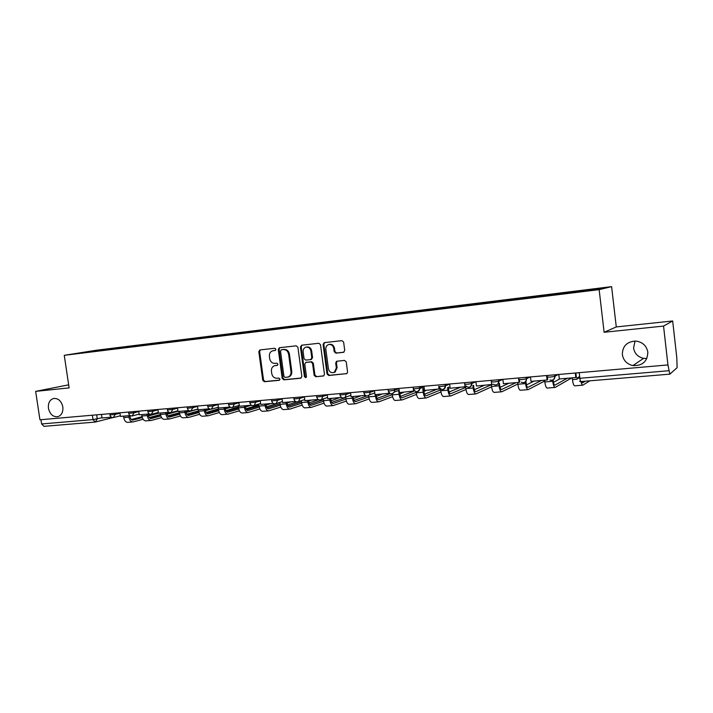 <?xml version="1.0" encoding="UTF-8"?>
<svg xmlns="http://www.w3.org/2000/svg" width="713" height="713" viewBox="0 0 713 713"><rect width="100%" height="100%" fill="white"/><g stroke="black" fill="none" stroke-linecap="round" stroke-linejoin="round"><path stroke-width="1.07" d="M275.922 349.263L274.79 348.256L259.942 349.931L258.819 351.678L262.749 380.287L264.354 381.74L279.166 380.305L279.995 379.084L278.854 378.059L276.929 378.255C274.166 378.211 272.446 376.651 271.751 373.585L271.421 371.197C271.234 368.398 272.295 366.58 274.594 365.724L277.268 365.386L277.963 364.191L276.822 363.175L274.897 363.372C272.134 363.354 270.414 361.803 269.719 358.737L269.389 356.34C269.22 353.309 270.414 351.447 272.972 350.743L275.138 350.493L275.922 349.263M622.351 354.619C623.394 360.475 626.914 364.129 632.912 365.582C642.466 365.929 647.449 361.482 647.841 352.231C646.575 345.716 642.547 341.999 635.773 341.064C626.941 341.598 622.467 346.117 622.351 354.619M635.051 341.037L633.572 348.024C634.552 353.568 637.894 357.017 643.581 358.363L646.851 358.514M48.439 408.291C49.919 414.315 53.056 417.123 57.851 416.695C61.603 415.331 63.27 412.078 62.833 406.945C61.416 401.054 58.377 398.228 53.698 398.46C49.758 399.717 48.003 402.997 48.439 408.291M343.452 352.356L344.736 350.529L343.63 342.142L341.901 340.654L324.272 342.65L323.087 344.45L327.035 374.013L328.729 375.51L346.901 373.594L347.579 372.008L346.242 361.901L344.522 360.395L336.589 361.268L335.698 362.979L336.358 367.97L334.308 372.355C331.34 373.309 329.379 372.106 328.426 368.764L325.823 349.281C325.689 346.741 326.714 345.137 328.916 344.477C331.483 344.308 333.096 345.618 333.755 348.416L334.192 351.678L335.903 353.167L343.8 352.267M599.143 289.638L604.116 332.267L663.545 326.082L667.938 364.931L39.946 419.788L35.65 391.375L69.116 387.89L64.259 355.315L599.143 289.638L611.602 286.635L96.745 350.181L64.259 355.315M297.909 347.284L296.251 345.823L279.425 347.73L278.275 349.495L282.214 378.38L283.845 379.851L300.636 378.229L301.857 376.464L297.909 347.284M301.652 345.208L318.818 343.265L320.511 344.744L324.46 374.263L323.684 375.903L315.823 376.758L314.148 375.27L312.552 363.372L310.877 361.892L305.77 362.454L304.799 364.174L306.456 376.509L305.877 377.667L304.442 376.705L300.431 346.999L301.652 345.208M663.545 326.082L672.671 320.975L676.797 357.65L677.127 367.676L669.837 374.156L667.938 364.931M672.671 320.975L616.282 326.937L611.602 286.635M44.028 426.321L41.612 423.959L93.011 419.601L102.012 417.72M40.971 419.699L41.612 423.959M68.662 384.842L35.65 391.375M94.508 351.375L75.097 353.684L90.97 351.17L110.078 348.817L109.775 349.495M573.822 292.366L573.894 291.644L574.838 291.43L110.078 348.817M573.894 291.644L604.82 287.829L598.626 289.318L565.926 293.435L94.446 351.304M604.116 332.267L616.282 326.937M112.324 349.183L112.217 348.47M90.97 351.17L91.13 351.705M275.441 350.386L273.427 350.644M274.817 365.68L277.526 365.27M260.388 349.887L259.63 351.509L263.56 380.074L265.156 381.526L279.612 380.127M279.853 347.677L279.068 349.325L282.999 378.175L284.63 379.637L301.189 378.033M281.323 349.798L280.494 351.037L283.952 376.428L285.093 377.453L288.177 377.008C290.244 376.036 291.18 374.245 290.984 371.651L288.622 354.236C287.918 351.126 286.171 349.575 283.373 349.575L281.956 349.673M288.159 377.017L288.961 376.803C291.029 375.831 291.965 374.049 291.769 371.455L290.984 371.651M282.116 349.637L284.166 349.406C286.956 349.406 288.703 350.956 289.407 354.058L291.769 371.455M323.773 375.849L315.823 376.758M306.447 362.293L311.634 361.705L313.31 363.184L314.905 375.065L316.572 376.544M302 345.172L301.198 346.839L305.2 376.5L306.109 377.525M310.886 351.01C310.244 348.274 308.684 346.973 306.198 347.106C304.014 347.73 302.998 349.317 303.132 351.857L304.05 358.648L305.717 360.118L310.565 359.61L311.804 357.828L310.886 351.01L311.643 350.841C311.002 348.104 309.442 346.803 306.955 346.937L306.715 346.99M311.331 359.423L312.561 357.641L311.804 357.828M311.643 350.841L312.561 357.641M329.477 344.352L329.656 344.317C332.222 344.138 333.827 345.449 334.495 348.247L334.923 351.5L336.634 352.988L343.951 352.204M333.942 372.525L335.039 372.159L337.089 367.765L336.358 367.97M337.169 361.152L336.429 362.792L337.089 367.765M324.656 342.605L323.836 344.29L327.775 373.808L329.468 375.296L346.875 373.612M167.591 412.444L166.869 412.818M129.926 415.599L130.105 416.82C130.55 418.994 131.468 420.073 132.868 420.064L142.288 417.56M111.397 417.176L102.048 417.978L101.522 414.405M132.752 421.953L127.859 422.354C125.782 422.363 124.41 420.768 123.75 417.56L123.536 416.142M143.09 419.235L133.046 421.927C130.978 421.944 129.614 420.34 128.955 417.114L128.75 415.697M148.491 415.902L158.892 413.121M131.37 419.52L142.047 416.686M148.331 415.019L150.764 414.369M160.478 414.538L149.24 417.577M148.188 414.039L148.366 415.269C148.812 417.47 149.721 418.567 151.094 418.558L160.799 415.929M130.158 415.572L120.461 416.401L119.936 412.8M150.987 420.456L145.987 420.866C143.937 420.884 142.582 419.262 141.923 416.018L141.718 414.592M161.575 417.622L151.281 420.438C149.24 420.447 147.894 418.825 147.234 415.572L147.03 414.137M167.092 414.217L178.009 411.241M149.587 417.978L160.568 415.011M166.94 413.282L169.551 412.577M179.373 412.729L167.787 415.911M166.815 412.444L166.994 413.692C167.439 415.911 168.339 417.025 169.694 417.016L179.694 414.253M149.311 413.941L139.258 414.797L138.732 411.16M169.587 418.941L164.471 419.36C162.457 419.369 161.12 417.729 160.47 414.449L160.256 413.005M180.434 415.973L169.872 418.914C167.876 418.923 166.539 417.283 165.888 413.995L165.674 412.542M186.075 412.479L197.973 409.182M168.179 416.401L179.462 413.29M185.924 411.508L189.007 410.652M198.651 410.866L186.717 414.208M185.826 410.822L186.013 412.087C186.45 414.324 187.332 415.447 188.66 415.447L198.972 412.533M168.874 412.274L158.446 413.166L157.921 409.476M188.571 417.39L183.339 417.818C181.36 417.818 180.041 416.169 179.391 412.854L179.177 411.392M199.685 414.28L188.847 417.363C186.886 417.372 185.576 415.706 184.917 412.381L184.712 410.92M205.451 410.697L210.549 409.262M187.145 414.788L198.749 411.526M205.308 409.681L207.929 408.941M218.33 408.941L206.048 412.462M205.237 409.173L205.415 410.438C205.852 412.711 206.725 413.843 208.027 413.843L218.659 410.777M188.847 410.563L178.045 411.49L177.51 407.765M207.938 415.804L202.59 416.24C200.647 416.24 199.355 414.565 198.704 411.223L198.49 409.743M219.328 412.542L208.214 415.786C206.289 415.777 204.996 414.101 204.346 410.741L204.132 409.262M225.237 408.87L230.647 407.31M206.503 413.139L218.436 409.708M225.085 407.791L226.672 407.337M238.418 406.963L225.771 410.661M258.926 404.913L245.923 408.807M225.041 407.479L225.219 408.763C225.656 411.053 226.511 412.203 227.786 412.212L238.757 408.968M209.257 408.825L198.054 409.779L197.528 406.018M227.714 414.191L222.233 414.636C220.335 414.627 219.06 412.934 218.41 409.556L218.098 407.301M239.39 410.768L227.982 414.164C226.092 414.164 224.827 412.462 224.176 409.066L223.971 407.569M245.441 406.989L251.368 405.234M226.262 411.454L238.543 407.836L238.24 405.688M245.281 405.857L245.789 405.706M278.542 402.997L266.502 406.9M245.263 405.75L245.441 407.052C245.878 409.369 246.725 410.528 247.972 410.536L259.282 407.114M230.112 407.043L218.499 408.032L217.964 404.235M259.88 408.932L248.16 412.515C246.315 412.506 245.076 410.786 244.425 407.355L244.22 405.84M266.065 405.055L270.985 403.558M246.44 409.725L259.069 405.92M247.901 412.542L242.295 412.996C240.441 412.987 239.185 411.267 238.543 407.854L244.425 407.355M265.922 403.986L266.101 405.305C266.537 407.64 267.357 408.816 268.578 408.834L280.245 405.207M251.422 405.225L239.39 406.25L238.855 402.408M268.516 410.857L262.785 411.321C260.967 411.303 259.737 409.574 259.095 406.116L258.81 404.048M280.806 407.052L268.774 410.831C266.974 410.813 265.753 409.075 265.111 405.608L264.897 404.075M287.134 403.05L290.993 401.847M267.045 407.961L280.04 403.941M297.036 401.927L287.526 404.931M318.675 399.726L309.014 402.898M287.018 402.185L287.205 403.513C287.633 405.884 288.435 407.078 289.621 407.087L301.661 403.237M273.195 403.353L260.744 404.431L260.209 400.546M289.567 409.137L283.703 409.61C281.938 409.592 280.735 407.836 280.093 404.342L279.826 402.373M302.187 405.109L289.826 409.11C288.07 409.093 286.876 407.328 286.234 403.816L286.02 402.275M308.667 400.991L311.421 400.109M288.097 406.143L301.456 401.891M339.147 397.836L330.975 400.795M308.577 400.349L308.756 401.695C309.184 404.084 309.977 405.287 311.126 405.314L323.55 401.214M295.44 401.428L282.571 402.569L282.036 398.638M311.082 407.373L305.075 407.863C303.355 407.836 302.178 406.054 301.546 402.524L301.296 400.67M324.041 403.112L311.331 407.355C309.629 407.328 308.453 405.537 307.82 401.989L307.606 400.43M330.663 398.861L332.267 398.326M309.602 404.289L323.354 399.779M360.19 396.054L353.434 398.612M330.609 398.469L330.787 399.824C331.215 402.248 331.991 403.469 333.105 403.496L345.93 399.12M318.185 399.449L304.897 400.661L304.362 396.686M333.069 405.581L326.919 406.08C325.253 406.045 324.103 404.244 323.47 400.67L323.239 398.923M346.375 401.054L333.31 405.554C331.652 405.528 330.511 403.71 329.887 400.127L329.673 398.549M331.581 402.382L345.725 397.596M381.669 394.227L376.393 396.339M353.131 396.544L353.318 397.916C353.737 400.367 354.486 401.606 355.564 401.633L368.808 396.954M341.456 397.426L327.73 398.719L327.187 394.69M340.983 397.587L340.903 396.936M355.546 403.745L349.236 404.253C347.623 404.218 346.509 402.39 345.876 398.772L345.653 397.096M369.218 398.915L355.769 403.718C354.174 403.683 353.06 401.847 352.436 398.219L352.222 396.624M354.04 400.43L366.794 395.956M403.603 392.355L399.895 393.968C400.305 396.481 401.018 397.747 402.016 397.792L416.142 392.373M376.161 394.583L376.339 395.973C376.758 398.442 377.489 399.699 378.532 399.735L392.203 394.708M365.261 395.35L351.081 396.722L350.546 392.649M364.655 395.563L364.53 394.61M378.514 401.865L372.061 402.39C370.502 402.346 369.414 400.492 368.79 396.838L368.63 395.572M392.578 396.695L378.737 401.847C377.204 401.793 376.116 399.94 375.501 396.268L375.288 394.654M377.017 398.415L390.252 393.603M426.009 390.448L423.932 391.499M399.717 392.569L399.895 393.977M389.628 393.219L374.985 394.681L374.45 390.564M388.879 393.496L388.701 392.132M402.016 399.94L395.394 400.483C393.897 400.43 392.845 398.558 392.23 394.859L392.097 393.843M416.472 394.396L402.221 399.922C400.751 399.868 399.699 397.988 399.084 394.28L398.629 390.751M423.674 389.485L424.351 389.227M400.501 396.348L413.585 391.384M423.558 388.603L423.985 391.936C424.395 394.467 425.082 395.76 426.035 395.804L440.625 389.949M414.476 390.956L399.458 392.596L398.915 388.425M413.674 391.384L413.415 389.343M426.053 397.979L419.262 398.531C417.836 398.469 416.811 396.571 416.196 392.827L416.053 391.722M440.928 391.998L426.249 397.961C424.841 397.899 423.825 395.991 423.219 392.239L422.756 388.665M424.538 394.218L436.623 389.423M448.308 387.248L448.637 389.851C449.047 392.408 449.707 393.719 450.616 393.763L465.678 387.409M439.85 388.906L424.511 390.457L423.968 386.241M439.074 389.209L438.736 386.562M450.643 395.965L443.682 396.535C442.318 396.473 441.329 394.539 440.723 390.76L440.509 389.075M465.954 389.485L450.83 395.956C449.484 395.884 448.513 393.95 447.907 390.145L447.577 387.542M449.128 392.016L460.17 387.409M473.575 385.305L473.878 387.712C474.279 390.305 474.911 391.633 475.767 391.687L491.284 384.753L491.533 386.464L499.064 385.822L498.797 383.656M465.821 386.687L450.17 388.264L449.627 383.995M465.09 386.99L464.546 382.694M475.812 393.915L468.673 394.494C467.38 394.423 466.427 392.462 465.83 388.63L465.598 386.776M491.587 386.838L475.99 393.897C474.715 393.817 473.78 391.856 473.182 388.015L472.879 385.599M474.297 389.735L484.243 385.359M499.439 383.362L499.706 385.528C500.107 388.148 500.713 389.494 501.524 389.556L516.06 382.64M492.433 384.414L476.453 386.018L475.919 381.705M491.747 384.717L491.204 380.368M500.063 387.364L508.85 383.255M517.825 384.031L501.747 391.793C500.544 391.704 499.653 389.717 499.064 385.822M501.578 391.802L494.252 392.4C493.031 392.319 492.122 390.341 491.533 386.464M525.944 381.428L526.167 383.282C526.559 385.947 527.13 387.302 527.887 387.373L541.399 380.484M519.42 379.744L519.706 382.079L519.073 382.382L503.396 383.719L502.861 379.352L498.833 381.143C498.886 383.336 497.87 384.637 495.776 385.029M519.073 382.382L518.529 377.979M527.959 389.646L520.445 390.261C519.305 390.171 518.44 388.157 517.852 384.236L517.638 382.507M544.705 381.045L528.119 389.637C526.996 389.539 526.149 387.524 525.561 383.585L525.347 381.785M526.452 384.904L534.028 381.107M571.345 378.131L555.133 387.426C554.09 387.319 553.288 385.278 552.718 381.286L552.566 380.082M553.128 379.833L553.27 380.992C553.653 383.683 554.197 385.065 554.901 385.136L567.334 378.264M547.165 375.475L547.673 379.69L547.085 379.993L531.016 381.366L530.481 376.936M547.085 379.993L546.55 375.528M554.981 387.435L547.272 388.068C546.211 387.97 545.392 385.929 544.812 381.954L544.607 380.207M553.484 382.32L559.794 378.906M575.846 372.97L576.354 377.239L575.819 377.542L559.331 378.951L558.796 374.459M575.819 377.542L575.275 373.024M582.673 385.18L574.758 385.822C573.778 385.715 573.011 383.647 572.441 379.619L572.227 377.845M581.63 381.508L582.574 382.845L585.302 381.205M589.874 380.822L582.806 385.163C582.156 385.225 581.541 384.022 580.97 381.562M579.687 376.553L576.942 378.131L579.892 378.282L668.892 370.724M96.656 414.832L97.262 418.923L95.23 422.069L93.011 419.601L92.36 415.207M554.741 374.815L554.919 376.277L558.324 374.503M526.346 377.293L526.524 378.737L530.24 376.954M498.654 379.717L498.752 381.179C494.974 381.963 492.674 382.15 491.845 381.749M471.65 382.07L471.828 383.478L475.928 381.767M445.304 384.378L445.482 385.769L449.645 384.12M419.583 386.624L419.761 387.997L423.994 386.401M394.476 388.817L394.654 390.171L398.941 388.63M369.967 390.956L370.136 392.302L374.477 390.804M346.019 393.05L346.188 394.378L350.582 392.916M322.615 395.091L322.793 396.401L327.222 394.984M299.745 397.088L299.923 398.389L304.398 396.998M277.393 399.048L277.562 400.323L282.081 398.959M255.53 400.956L255.7 402.221L260.254 400.884M234.14 402.818L234.319 404.075L238.908 402.765M213.223 404.645L213.401 405.884L218.018 404.601M192.76 406.437L192.929 407.658L197.572 406.392M172.715 408.184L172.894 409.396L177.564 408.148M153.108 409.904L153.277 411.098L157.974 409.868M133.892 411.579L134.071 412.765L138.785 411.553M115.087 413.219L115.256 414.396L119.998 413.201M109.775 413.683L109.971 414.966L115.256 414.396L113.305 417.56M128.527 412.052L128.714 413.335L134.071 412.765L132.074 415.964M147.671 410.376L147.858 411.668L153.277 411.098L151.227 414.333M167.216 408.665L167.403 409.966L172.894 409.396L170.79 412.667M187.18 406.927L187.367 408.237L192.929 407.658L190.772 410.964M207.581 405.144L207.759 406.455L213.401 405.884L211.191 409.235M228.418 403.317L228.606 404.645L234.319 404.075L232.759 407.283L232.055 407.462M249.719 401.464L249.898 402.792L255.7 402.221L254.184 405.421L253.373 405.644M271.493 399.556L271.68 400.893L277.562 400.323L276.118 403.513L275.173 403.79M293.756 397.613L293.943 398.959L299.923 398.389L298.578 401.526L297.473 401.891M316.536 395.626L316.715 396.972L322.793 396.401L321.608 399.449L320.271 399.957M339.834 393.585L340.012 394.94L346.188 394.378L345.235 397.239L343.604 397.97M363.675 391.508L363.853 392.872L370.136 392.302L369.512 394.797L367.48 395.938M388.086 389.378L388.264 390.742C388.808 391.143 390.938 390.947 394.654 390.171L394.432 391.963L391.927 393.861M413.068 387.195L413.246 388.567C413.843 388.977 416.009 388.79 419.761 387.997L419.788 388.532C419.618 390.376 418.674 391.446 416.953 391.731M438.825 386.339C439.466 386.758 441.677 386.571 445.456 385.778L445.482 385.769C445.545 387.908 444.582 389.173 442.586 389.556M465.01 384.075C465.741 384.485 467.995 384.289 471.774 383.505L471.828 383.478C471.89 385.653 470.901 386.927 468.86 387.319M519.358 379.361C520.285 379.762 522.629 379.566 526.408 378.79L526.524 378.737C526.568 380.965 525.526 382.275 523.378 382.685M547.566 376.919C548.6 377.311 550.997 377.115 554.776 376.339L554.919 376.277C554.955 378.532 553.876 379.86 551.675 380.279M579.232 372.676L579.892 378.282C580.195 380.403 580.587 381.5 581.095 381.553L581.148 381.535M273.961 350.546L273.168 350.716M275.993 365.43L275.2 365.617M265.156 381.526L264.354 381.74M263.56 380.074L262.749 380.287M259.63 351.509L258.819 351.678M284.63 379.637L283.845 379.851M282.999 378.175L282.214 378.38M279.068 349.325L278.275 349.495M289.407 354.058L288.622 354.236M284.166 349.406L283.373 349.575M323.657 375.92L323.212 376.045M314.905 375.065L314.148 375.27M313.31 363.184L312.552 363.372M311.634 361.705L310.877 361.892M306.786 362.213L306.02 362.4M305.2 376.5L304.442 376.705M301.198 346.839L300.431 346.999M336.634 352.988L335.903 353.167M334.923 351.5L334.192 351.678M334.495 348.247L333.755 348.416M336.429 362.792L335.698 362.979M346.776 373.665L346.295 373.808M329.468 375.296L328.729 375.51M327.775 373.808L327.035 374.013M323.836 344.29L323.087 344.45M123.75 417.56L128.955 417.114M132.502 420.073L133.037 420.028M141.923 416.018L147.234 415.572M150.728 418.567L151.263 418.522M160.47 414.449L165.888 413.995M169.329 417.025L169.854 416.98M179.391 412.854L184.917 412.381M188.312 415.456L188.82 415.412M198.704 411.223L204.346 410.741M207.679 413.852L208.178 413.807M258.864 404.931L258.748 404.066M218.41 409.556L224.176 409.066M227.447 412.212L227.946 412.176M247.634 410.545L248.115 410.501M259.095 406.116L265.111 405.608M268.248 408.834L268.721 408.799M280.093 404.342L286.234 403.816M289.309 407.096L289.763 407.052M301.546 402.524L307.82 401.989M310.823 405.314L311.269 405.278M323.47 400.67L329.887 400.127M345.876 398.772L352.436 398.219M368.79 396.838L375.501 396.268M392.23 394.859L399.084 394.28M448.914 388.745L448.7 387.088M416.196 392.827L423.219 392.239M440.723 390.76L447.907 390.145M465.83 388.63L473.182 388.015M517.852 384.236L525.561 383.585M544.812 381.954L552.718 381.286M572.441 379.619L577.245 379.209M643.581 358.363L632.912 365.582M109.989 415.109C110.551 416.998 111.781 417.791 113.679 417.488L120.372 415.768M445.277 384.378L445.456 385.778C444.056 390.261 441.882 390.653 438.95 386.945M471.596 382.079L471.774 383.505C470.963 387.471 468.949 388.264 465.749 385.885M498.574 379.726L498.752 381.179C498.235 384.735 496.408 385.76 493.244 384.245M526.23 377.311L526.408 378.79C526.051 382.088 524.349 383.238 521.292 382.23M554.589 374.833L554.776 376.339C554.509 379.476 552.887 380.697 549.919 380.002M128.741 413.487C129.311 415.412 130.559 416.205 132.484 415.884L139.16 414.137M147.885 411.829C148.473 413.79 149.739 414.592 151.682 414.235L158.348 412.471M167.43 410.135C168.036 412.132 169.32 412.943 171.289 412.56L177.938 410.759M187.394 408.406C188.018 410.447 189.328 411.267 191.334 410.848L197.947 409.012M207.786 406.633C208.437 408.736 209.774 409.547 211.814 409.084L218.383 407.221M228.632 404.824C229.301 406.989 230.682 407.809 232.759 407.283L239.274 405.385M249.933 402.979C250.637 405.216 252.054 406.027 254.184 405.421L260.619 403.505M271.706 401.089C272.455 403.406 273.926 404.218 276.118 403.513L282.437 401.579M293.97 399.164C294.79 401.588 296.323 402.382 298.578 401.526L304.745 399.583M316.741 397.186C317.65 399.752 319.272 400.51 321.608 399.449L327.561 397.506M340.048 395.162C341.081 397.934 342.819 398.62 345.235 397.239L350.903 395.332M363.888 393.095C365.163 396.134 367.035 396.704 369.512 394.797L374.762 392.961M388.291 390.974C389.984 394.414 392.025 394.744 394.432 391.963L399.155 390.243M413.282 388.808C415.706 392.711 417.88 392.622 419.788 388.532L424.057 386.918M471.81 383.344L470.838 383.746M669.783 374.156L581.095 381.553M579.562 381.33L581.015 381.562M112.823 417.595L95.23 422.069M95.061 422.078L43.894 426.347M273.774 350.573L272.972 350.743M282.072 349.637L281.279 349.807M288.961 376.803L288.177 377.008M306.537 362.266L305.93 362.409M306.955 346.937L306.198 347.106M311.563 359.379L310.806 359.566M329.656 344.317L328.916 344.477M335.039 372.159L334.308 372.355M448.727 387.079L448.932 388.737"/></g></svg>

